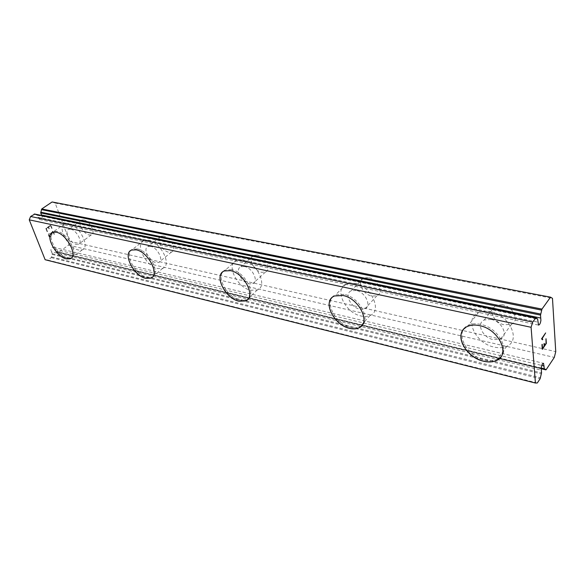 <?xml version="1.0" encoding="UTF-8"?>
<svg xmlns="http://www.w3.org/2000/svg" width="585" height="585" viewBox="0 0 585 585"><rect width="100%" height="100%" fill="white"/><g stroke="black" fill="none" stroke-linecap="round" stroke-linejoin="round"><path stroke-width="0.44" stroke-dasharray="2.92 2.19" d="M536.072 317.867L34.756 214.103L37.221 215.258L39.546 219.529C41.118 219.587 41.996 218.636 42.171 216.677L41.886 215.521M52.094 201.971L55.144 203.083L69.564 241.291L68.46 245.152L58.558 252.332L55.655 251.331L53.513 247.287C51.963 247.214 51.085 248.157 50.888 250.124L51.524 251.747L541.337 370.159M502.464 304.748L495.524 305.385C487.283 308.895 493.777 322.935 504.394 324.814L511.582 324.2C519.794 320.748 513.199 306.489 502.464 304.748M491.188 319.447L484.204 319.995C475.927 323.425 482.596 337.618 493.309 339.651L500.541 339.124C508.789 335.761 502.018 321.333 491.188 319.447M463.261 329.706L467.488 326.423C470.896 324.88 474.947 324.602 479.627 325.589C495.385 328.507 508.438 347.885 500.87 356.908M368.44 277.582L363.548 277.977C356.338 280.793 362.722 294.569 371.87 296.142L376.93 295.761C384.126 293.012 377.661 279.03 368.44 277.582M356.119 290.46L351.212 290.796C344.009 293.531 350.569 307.447 359.76 309.136L364.843 308.821C372.031 306.152 365.398 292.025 356.119 290.46M331.732 297.867L334.54 295.937L343.022 295.44C357.179 297.948 369.618 318.459 361.647 325.845M257.32 255.06L253.766 255.316C247.47 257.59 253.824 270.987 261.736 272.31L265.429 272.069C271.711 269.861 265.305 256.281 257.32 255.06M244.471 266.497L240.918 266.709C234.643 268.917 241.166 282.431 249.1 283.857L252.793 283.659C259.053 281.517 252.479 267.813 244.471 266.497M222.534 272.083L224.399 270.921L230.534 270.606C243.148 272.764 255.214 293.75 247.433 299.688M163.705 236.091L161.043 236.26C155.53 238.117 161.869 251.075 168.765 252.193L171.529 252.033C177.036 250.241 170.652 237.122 163.705 236.091M150.645 246.358L147.983 246.497C142.513 248.296 149.007 261.356 155.91 262.563L158.667 262.438C164.144 260.705 157.599 247.477 150.645 246.358M130.462 250.731L131.72 250.007L136.29 249.802C147.5 251.66 159.325 272.661 152.005 277.422M83.757 219.887L81.717 219.997C76.869 221.532 83.187 234.029 89.234 234.98L91.362 234.877C96.211 233.408 89.849 220.764 83.757 219.887M70.683 229.196L68.65 229.291C63.838 230.768 70.317 243.36 76.357 244.384L78.47 244.303C83.282 242.885 76.759 230.146 70.683 229.196M51.824 232.728L56.189 232.121C66.149 233.729 77.805 254.453 71.048 258.277M68.525 223.426L65.015 223.594C56.599 226.227 67.911 248.157 78.456 250L82.207 249.868C90.631 247.433 79.194 225.035 68.525 223.426M57.279 231.353L53.783 231.492C45.44 234.044 56.979 256.113 67.509 258.065L71.246 257.97C79.611 255.623 67.926 233.079 57.279 231.353M148.641 240.194L144.056 240.442C134.47 243.638 145.819 266.387 157.855 268.552L162.754 268.339C172.334 265.356 160.838 242.08 148.641 240.194M137.38 248.954L132.81 249.159C123.281 252.267 134.872 275.169 146.915 277.458L151.8 277.297C161.328 274.409 149.584 250.972 137.38 248.954M242.709 259.879L236.567 260.267C225.591 264.179 236.962 287.71 250.804 290.262L257.356 289.926C268.31 286.226 256.764 262.117 242.709 259.879M231.609 269.656L225.474 269.977C214.534 273.787 226.161 297.494 240.033 300.2L246.577 299.937C257.502 296.346 245.693 272.047 231.609 269.656M354.729 283.33L346.261 283.93C333.64 288.771 345.07 312.982 361.099 316.017C364.535 316.807 367.541 316.624 370.108 315.476C382.685 310.847 371.022 285.992 354.729 283.33M344.06 294.365L335.578 294.877C322.964 299.6 334.649 324.017 350.751 327.234C354.21 328.061 357.216 327.914 359.782 326.796C372.36 322.291 360.433 297.217 344.06 294.365M490.376 311.725C485.74 310.796 481.718 311.118 478.311 312.69C463.81 318.745 475.408 343.439 494.091 347.08C498.99 348.192 503.261 347.885 506.91 346.174C521.33 340.324 509.396 314.92 490.376 311.725M480.577 324.361C475.905 323.381 471.861 323.659 468.446 325.202C453.909 331.117 465.77 356.046 484.585 359.921C489.521 361.091 493.82 360.835 497.477 359.161C511.948 353.45 499.744 327.783 480.577 324.361M46.332 228.633L48.321 227.258L46.339 228.64L47.509 231.645L46.332 228.633M48.314 227.258L48.95 228.896L48.321 227.258M49.279 228.662L48.643 227.024L49.286 228.669M48.643 227.024L50.624 225.656L48.65 227.031M50.617 225.649L51.772 228.655L50.624 225.656M52.102 228.428L50.793 225.035L45.842 228.472L47.173 231.872L47.509 231.645L47.18 231.879L45.849 228.479L50.8 225.035L52.109 228.428M49.33 233.327L49.22 233.912L49.33 233.327M49.038 233.539L48.657 234.154L49.045 233.539M48.657 234.154L48.533 234.607L48.672 234.154M48.533 234.607L48.518 235.345L48.54 234.607M48.518 235.345L48.957 236.457L48.526 235.345M48.957 236.457L49.418 236.859L48.964 236.457M49.762 236.969L50.354 236.91L49.769 236.976M50.844 236.567L51.202 235.96L50.851 236.567M51.202 235.96L51.809 234.49L51.209 235.96M51.809 234.49L52.855 231.455L51.816 234.49M52.855 231.455L54.076 234.622L52.862 231.455M54.405 234.395L52.869 230.402L50.654 236.194L49.688 236.552L48.862 235.141L49.22 233.912L48.869 235.141L49.279 236.194L50.661 236.201L52.877 230.41L54.412 234.395M45.14 259.725L47.897 260.069L51.275 257.612L52.306 253.744L51.524 251.747M544.152 346.057L542.507 348.433M543.999 343.79L544.138 346.057M544.255 343.417L543.977 343.79M546.046 343.293L544.408 345.655M545.761 339.139L546.032 343.293M546.017 338.766L545.746 339.132M542.215 344.294L542.288 349.347M542.222 339.293L542.478 339.797M541.556 338.971L542.2 339.285M545.644 332.938L541.534 338.854M69.564 241.291L555.75 351.629M55.144 203.083L552.474 298.335M68.46 245.152L554.309 357.406M54.88 249.334L541.747 365.442M47.897 260.069L537.315 382.985M38.047 217.349L537.842 322.123M58.558 252.332L546.171 369.661M57.981 252.34L541.125 368.667M56.094 251.667L541.14 368.36M499.619 358.349L541.14 368.338M55.655 251.331L541.162 368.002M52.306 253.744L541.534 372.916M52.262 254.438L541.381 373.925M51.612 256.961L540.481 377.727M51.275 257.612L540.13 378.744M36.76 214.892L536.672 318.554M37.221 215.258L537.63 319.161M495.524 305.385L484.204 319.995M363.548 277.977L351.212 290.796M253.766 255.316L240.918 266.709M161.043 236.26L147.983 246.497M81.717 219.997L68.65 229.291M65.015 223.594L53.783 231.492M144.056 240.442L132.81 249.159M236.567 260.267L225.474 269.977M346.261 283.93L335.578 294.877M478.311 312.69L468.446 325.202M506.91 346.174L497.477 359.161M370.108 315.476L359.782 326.796M257.356 289.926L246.577 299.937M162.754 268.339L151.8 277.297M82.207 249.868L71.246 257.97M91.362 234.877L78.47 244.303M171.529 252.033L158.667 262.438M265.429 272.069L252.793 283.659M376.93 295.761L364.843 308.821M511.582 324.2L500.541 339.124M58.142 252.427L499.268 358.649M499.29 358.656L541.125 368.733M56.855 251.769L544.979 369.142M55.984 251.652L499.583 358.364M53.513 247.287L543.516 363.285M36.16 214.805L536.95 318.671M36.84 214.9L536.65 318.54M39.546 219.529L538.529 325.092"/><path stroke-width="0.88" d="M41.886 215.521L41.513 214.987L540.737 318.05L540.525 315.103L541.981 309.092L550.529 297.165L552.474 298.335L555.75 351.629L554.309 357.406L546.171 369.661L544.306 368.755L543.516 363.285C542.441 363.468 541.659 365.011 541.169 367.921L541.534 372.916L540.13 378.744L537.315 382.985L535.421 383.029L531.092 327.293L532.664 322.079L535.94 317.75L537.63 319.161L538.529 325.092C539.641 324.909 540.43 323.359 540.906 320.441L540.737 318.05M500.87 356.908L496.555 360.418C492.899 362.093 488.599 362.342 483.663 361.172C467.92 357.793 455.43 338.7 463.261 329.706M483.619 361.23C464.79 357.333 452.9 332.382 467.437 326.481C470.852 324.938 474.896 324.66 479.576 325.648C498.756 329.099 510.99 354.795 496.511 360.484C492.855 362.159 488.555 362.407 483.619 361.23M361.647 325.845L358.78 327.892C356.214 329.011 353.201 329.158 349.75 328.324C335.658 325.421 323.622 305.297 331.732 297.867M349.698 328.382C333.589 325.136 321.874 300.705 334.488 295.988L342.971 295.491C359.351 298.357 371.307 323.461 358.729 327.951C356.163 329.062 353.157 329.209 349.698 328.382M247.433 299.688L245.532 300.909L238.987 301.165C226.453 298.672 214.695 278.124 222.534 272.083M238.936 301.209C225.057 298.489 213.408 274.767 224.34 270.965L230.483 270.658C244.567 273.056 256.405 297.377 245.481 300.953L238.936 301.209M152.005 277.422L150.74 278.167L145.855 278.321C134.733 276.178 123.142 255.638 130.462 250.731M145.797 278.365C133.76 276.061 122.141 253.144 131.669 250.044L136.239 249.846C148.444 251.879 160.21 275.33 150.681 278.211L145.797 278.365M71.048 258.277L66.449 258.848C56.577 256.998 45.111 236.735 51.824 232.728M66.397 258.884C55.867 256.925 44.306 234.841 52.643 232.296L56.138 232.165C66.785 233.89 78.485 256.449 70.127 258.797L66.397 258.884M34.756 214.103L30.61 216.479L29.25 219.836L45.14 259.725L535.421 383.029M550.529 297.165L52.094 201.971L41.754 208.955L40.701 212.896L41.513 214.987M542.288 349.347L546.339 343.432L542.288 349.377L541.959 344.675L542.522 348.441L544.152 346.057L543.999 343.79L544.423 345.662L544.255 343.417M544.423 345.662L546.046 343.293L546.032 338.744L546.353 343.439L546.017 338.766M542.507 348.433L542.215 344.294M542.77 339.38L542.478 339.797L541.549 338.854L545.644 332.938L542.12 338.635L542.77 339.38L542.105 338.627L545.629 332.96M542.471 339.783L542.748 339.373M541.747 365.442L544.116 366.005M29.25 219.836L531.092 327.293M30.61 216.479L532.664 322.079M541.125 368.667L545.761 369.786M541.14 368.338L544.43 369.135M541.162 368.002L544.306 368.755M34.149 214.088L535.633 317.947M536.672 318.554L537.359 318.693M40.701 212.896L540.525 315.103M40.745 212.187L540.686 314.043M41.411 209.605L541.622 310.123M41.754 208.955L541.981 309.092M541.125 368.733L545.863 369.874M541.14 368.36L544.489 369.164M34.559 214.008L535.94 317.75M536.65 318.54L537.418 318.701"/></g></svg>
